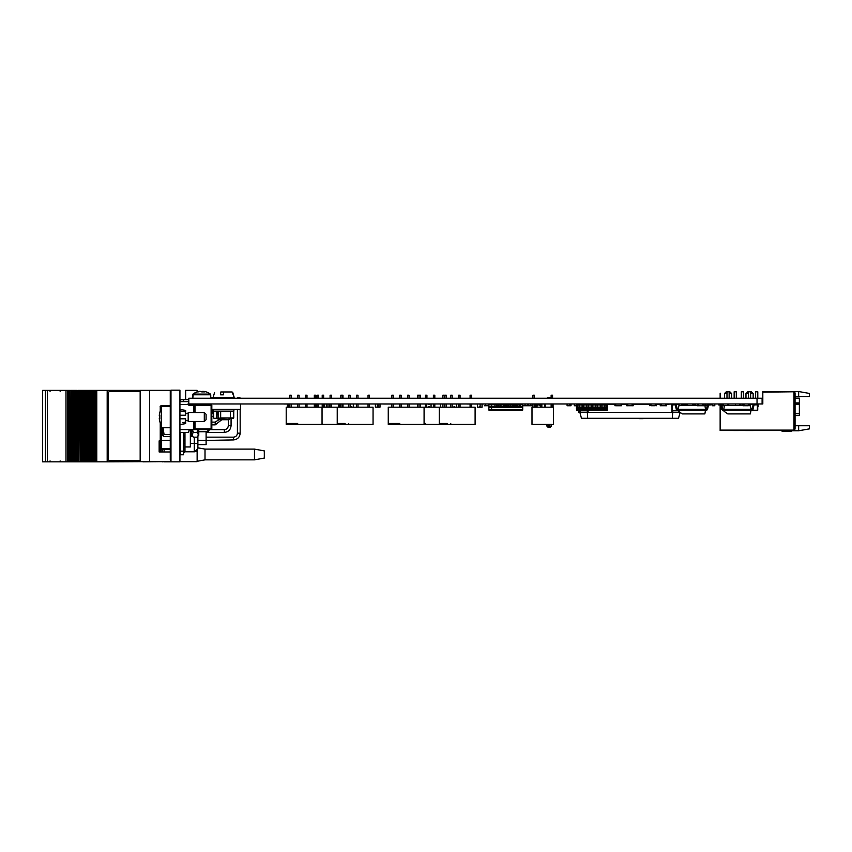 <?xml version="1.0" encoding="UTF-8"?>
<svg xmlns="http://www.w3.org/2000/svg" width="852" height="852" viewBox="0 0 852 852"><rect width="100%" height="100%" fill="white"/><g stroke="black" fill="none" stroke-linecap="round" stroke-linejoin="round"><path stroke-width="1.28" d="M757.034 403.965L762.103 403.965L762.103 398.235L188.814 398.235L188.814 403.965L757.034 403.965L757.034 398.235M302.119 403.997L299.393 403.965M297.678 403.997L291.224 403.997L297.678 403.997M288.551 403.997L289.797 403.997L288.551 403.997L288.551 407.192L288.551 403.965L288.551 407.192M286.655 403.997L283.918 403.997L286.655 403.965M383.581 403.997L391.835 403.997L383.581 403.965M395.413 403.997L393.273 403.997M466.853 403.997L470.091 403.997L466.853 403.965M473.222 403.997L471.529 403.997M483.691 403.997L477.312 403.965M477.471 407.149L482.062 407.149L482.062 403.997L482.051 407.192L477.418 407.192L477.471 403.997L474.585 403.997L477.312 403.997M795.065 398.15L799.368 398.15L799.368 415.542L795.065 415.542M809.4 425.755L809.4 428.875L798.654 430.771L798.654 425.755L809.4 425.755M795.065 392.857L793.989 391.782L793.989 430.122L795.065 429.046L795.065 392.857M798.654 391.526L798.654 396.542L809.4 396.542L809.4 393.422L798.654 391.526L762.817 391.526L762.817 392.144L793.276 391.782L763.179 392.144M798.654 396.542L795.065 396.542M793.276 391.782L793.989 391.782M762.103 403.965L762.817 403.965L762.817 392.144M793.989 430.122L720.536 430.122L720.536 404.86L720.504 430.153L793.276 430.516L720.142 430.516L720.142 404.86M798.654 425.755L795.065 425.755M798.654 430.771L792.147 430.771M791.199 430.771A1.789 1.789 0 0 1 790.592 430.878A1.789 1.789 0 0 0 791.668 430.516A1.789 1.789 0 0 1 790.592 430.878A1.789 1.789 0 0 0 791.668 430.516A1.789 1.789 0 0 1 790.592 430.878A1.789 1.789 0 0 0 791.668 430.516A1.789 1.789 0 0 1 790.592 430.878A1.789 1.789 0 0 0 791.668 430.516A1.789 1.789 0 0 1 790.592 430.878A1.789 1.789 0 0 0 791.668 430.516A1.789 1.789 0 0 1 790.592 430.878A1.789 1.789 0 0 0 791.199 430.771L791.007 430.516M748.493 398.235L748.493 391.782L751.357 391.782L753.147 393.571L750.633 393.571M748.493 393.571L745.979 393.571L745.979 398.235M726.99 398.235L726.99 391.782L729.855 391.782L731.644 393.571L729.142 393.571M726.99 393.571L724.477 393.571L724.477 398.235M755.649 398.235L755.649 391.782L755.649 398.235L755.649 391.782L755.649 398.235L755.649 391.782L755.649 398.235L755.649 391.782L757.801 391.782L757.801 398.235M741.325 398.235L741.325 391.782L743.476 391.782L743.476 398.235M734.158 398.235L734.158 391.782L736.309 391.782L736.309 398.235M733.615 430.537L737.598 430.537M720.142 393.23L720.142 398.235L720.504 393.23M791.668 430.516A1.789 1.789 0 0 1 790.592 430.878L786.822 430.878A37.626 37.626 0 0 0 782.104 431.165L782.168 431.538A37.626 37.626 0 0 1 787.003 431.229A37.626 37.626 0 0 0 782.168 431.538A37.626 37.626 0 0 1 787.003 431.229L790.944 431.229A1.789 1.789 0 0 0 792.381 430.516A1.789 1.789 0 0 1 790.944 431.229L787.003 431.229A37.626 37.626 0 0 0 782.168 431.538A37.626 37.626 0 0 1 787.003 431.229A37.626 37.626 0 0 0 782.168 431.538A37.626 37.626 0 0 1 787.003 431.229A37.626 37.626 0 0 0 782.168 431.538A37.626 37.626 0 0 1 787.003 431.229A37.626 37.626 0 0 0 782.168 431.538A37.626 37.626 0 0 1 787.003 431.229A37.626 37.626 0 0 0 782.168 431.538A37.626 37.626 0 0 1 787.003 431.229A37.626 37.626 0 0 0 782.168 431.538A37.626 37.626 0 0 1 787.003 431.229A37.626 37.626 0 0 0 782.168 431.538A37.626 37.626 0 0 1 787.003 431.229A37.626 37.626 0 0 0 782.168 431.538A37.626 37.626 0 0 1 787.003 431.229A37.626 37.626 0 0 0 782.168 431.538A37.626 37.626 0 0 1 787.003 431.229A37.626 37.626 0 0 0 782.168 431.538A37.626 37.626 0 0 1 787.003 431.229M790.592 430.878L786.822 430.878L790.592 430.878M749.749 430.537L745.543 430.537L749.749 430.537M746.799 430.537L753.125 430.537L746.799 430.537M746.373 430.537L753.317 430.537L746.373 430.537M746.703 430.537L753.317 430.537L746.703 430.537M738.471 430.537L735.84 430.537L738.471 430.537M753.125 430.537L745.543 430.537L753.125 430.537M735.169 430.537L736.724 430.537L735.169 430.537M578.231 410.142L578.817 412.549L579.829 412.187L579.094 412.187L578.593 410.142M577.337 404.945L577.102 403.965M671.908 403.965L666.605 404.327M661.237 404.327L655.252 404.327M650.949 404.327L633.185 404.327M626.742 404.327L621.129 404.327M615.666 404.327L601.949 404.327M600.33 404.327L592.843 404.327M591.235 404.327L588.295 404.327M588.072 410.142L588.072 412.389L671.908 412.389L671.908 406.51M680.098 412.389L678.522 418.3L581.458 418.3L579.829 412.208L580.382 410.142M679.843 412.208L671.908 412.208M672.803 410.589L672.313 418.3M588.072 412.208L579.829 412.208M587.667 418.3L587.22 410.142M643.217 418.651L639.841 418.651L643.217 418.3M633.249 418.3L639.873 418.3M639.469 418.651L642.972 418.651L639.469 418.3M704.913 405.754L705.424 403.965M704.615 404.082L703.784 404.082L704.615 403.965M286.208 424.392L297.678 424.392L297.678 423.487L286.208 423.487L286.208 424.392M294.089 424.392L294.089 423.487L297.678 423.487M345.113 424.392L345.113 423.487L337.232 423.487L337.232 424.392L373.059 424.392L373.059 407.192L373.059 424.392L373.059 407.192L322.045 407.192L322.045 424.392L322.045 407.192L286.208 407.192L286.208 423.487M322.045 423.487L322.205 424.392L297.678 424.392M289.797 398.235L289.797 395.19L291.224 395.19L291.224 398.235L291.224 395.19M305.559 398.235L305.559 395.19L306.997 395.19L306.997 398.235L306.997 395.19M317.029 398.235L317.029 395.19L318.456 395.19L318.456 398.235M299.105 395.19L299.105 398.235L299.105 395.19L299.105 398.235L299.105 395.19L297.678 395.19L297.678 398.235M287.454 403.965L287.454 407.192M326.337 406.755L327.051 406.755L327.051 404.625L326.337 404.625L326.337 406.755M326.305 407.096L327.04 406.755M328.989 403.997L328.989 407.149L328.989 403.997L324.399 403.997L324.399 407.149L328.989 407.149L328.989 403.997L328.989 407.192L324.399 407.192L328.989 407.192M324.58 407.192L328.808 407.192L324.58 407.192M348.702 423.487L348.702 424.392M337.232 423.487L337.232 407.192M340.821 398.235L340.821 395.19L342.983 395.19L342.983 398.235M356.583 398.235L356.583 395.19L358.01 395.19L358.01 398.235L358.01 395.19M368.043 398.235L368.043 395.19L369.48 395.19L369.48 398.235L369.48 395.19M350.129 395.19L350.129 398.235L350.129 395.19L350.129 398.235L350.129 395.19L350.129 398.235L350.129 395.19L348.702 395.19L348.702 398.235M339.575 403.965L339.575 407.192M338.478 403.965L338.478 407.192M388.256 424.392L399.726 424.392L399.726 423.487L388.256 423.487L388.256 424.392M396.137 424.392L396.137 423.487L399.726 423.487M447.162 424.392L447.162 423.487L439.281 423.487L439.281 424.392L475.107 424.392L475.107 407.192L475.107 424.392L475.107 407.192L424.083 407.192L424.083 424.392L424.083 407.192L388.256 407.192L388.256 423.487M424.083 423.487L425.499 423.487L425.499 424.392L399.726 424.392M391.835 398.235L391.835 395.19L393.273 395.19L393.273 398.235L393.273 395.19M407.607 398.235L407.607 395.19L409.035 395.19L409.035 398.235L409.035 395.19M417.618 398.235L417.618 395.19L420.505 395.19L420.505 398.235L420.505 395.19M399.726 398.235L399.726 395.19L401.154 395.19L401.154 398.235M450.74 423.487L450.74 424.392M439.281 423.487L439.281 407.192M442.859 398.235L442.859 395.19L444.297 395.19L444.297 398.235L444.297 395.19M458.632 398.235L458.632 395.19L460.059 395.19L460.059 398.235L460.059 395.19M470.091 398.235L470.091 395.19L471.529 395.19L471.529 398.235M450.74 398.235L450.74 395.19L452.178 395.19L452.178 398.235M440.516 403.965L440.516 407.192L440.516 403.965M377.361 406.755L378.118 407.096L377.329 407.096L378.118 407.096L377.329 407.096L378.118 407.096L378.075 404.625L377.361 404.625L377.329 406.755M377.329 406.66L378.118 407.096L377.329 407.096M380.013 403.997L380.013 407.149L380.013 403.997L375.423 403.997L375.423 407.149L380.013 407.149M375.604 407.192L379.832 407.192L375.604 407.192M428.386 404.327L429.099 404.625L428.386 404.327M429.131 406.66L428.343 406.66L429.131 407.096M431.037 403.997L431.037 407.149L431.037 403.997L426.447 403.997L426.447 407.149L431.069 407.149L431.069 403.997L431.059 407.149M426.447 407.192L431.037 407.192L426.447 407.192M426.628 407.192L430.856 407.192L426.628 407.192M428.343 407.096L429.046 407.054M480.123 407.054L479.367 406.66L480.155 407.096L479.367 407.096L480.155 407.096L479.367 407.096L480.155 407.096L479.367 407.096L480.155 407.096L479.367 407.096L480.123 407.054L480.123 403.965L480.07 407.054M482.094 407.149L482.094 403.997M479.41 406.66L480.123 406.755M324.399 407.149L324.399 403.997L324.346 407.149M329.021 407.149L329.021 403.997L329.021 407.149M375.37 407.149L375.391 403.997L375.37 407.149M480.102 407.096L479.367 407.096M477.418 407.149L477.418 403.997L477.461 407.192L482.03 407.192L477.44 407.192M429.099 406.66L428.343 406.66L429.099 406.66M350.609 407.096L351.397 406.66L350.609 407.096M350.129 407.149L353.292 407.149L353.335 403.997L353.335 407.149L353.335 403.997L350.129 403.965L350.129 407.192L350.129 403.997M351.354 406.755L350.641 407.054L351.354 406.755M453.903 407.096L454.691 406.66L453.903 407.096M452.178 407.192L456.597 407.149L456.629 403.997L456.629 407.149L456.597 403.997L452.178 403.965L452.178 407.192L452.178 403.965M353.335 407.149L353.335 403.997L353.335 407.149M456.629 407.149L456.629 403.997L456.629 407.149M453.946 406.755L454.659 407.054L453.946 406.755M337.232 424.392L322.205 424.392M314.324 398.235L314.324 395.19L315.751 395.19L315.751 398.235M330.086 398.235L330.086 395.19L331.524 395.19L331.524 398.235M322.205 398.235L322.205 395.19L323.643 395.19L323.643 398.235M439.281 424.392L425.499 424.392M433.391 398.235L433.391 395.19L434.818 395.19L434.818 398.235M444.85 398.235L444.85 395.19L446.288 395.19L446.288 398.235M425.499 398.235L425.499 395.19L426.937 395.19L426.937 398.235M553.502 424.392L553.502 407.192L531.999 407.192L531.999 424.392L553.502 424.392M532.937 398.235L532.937 395.19L534.364 395.19L534.364 398.235M532.937 403.965L532.937 407.192M551.137 398.235L551.137 395.19L552.565 395.19L552.565 398.235M552.565 403.965L552.565 407.192M540.913 403.965L540.913 407.192L540.913 403.965M544.588 403.965L544.588 407.192L544.588 403.965M586.677 403.965L586.677 404.86L579.882 404.945M591.235 407.096L586.677 407.096L586.677 407.991L592.843 407.991L592.843 403.965M582.129 404.86L583.748 404.86L583.748 403.965L583.748 404.945L582.129 404.86L583.748 404.86L582.129 404.86L582.129 403.965L582.129 404.86M606.496 404.945L606.496 403.965L606.496 404.945M576.538 409.088L607.508 409.088L607.316 410.142L576.719 410.142L576.346 407.991L586.677 407.991L586.677 407.054L588.295 407.054L588.295 405.073L586.677 404.86L588.295 404.86L588.295 403.965M586.677 404.86L586.677 407.096L582.129 407.096L582.129 407.991L583.748 407.991L583.748 407.096M586.677 407.096L586.677 407.991L588.295 407.991L588.295 407.096M601.949 407.096L606.496 407.054L606.496 405.073L604.888 405.073L604.888 403.965L604.888 407.991L606.496 407.991L606.496 407.096L604.888 407.096L604.888 407.991L601.949 407.991L601.949 403.965M592.843 407.991L601.949 407.991M600.33 407.991L600.33 405.073L601.949 405.073L600.33 404.86L601.949 404.86M600.33 407.096L592.843 407.096M597.39 407.991L597.39 407.096M582.129 407.096L579.19 407.096M600.33 403.965L600.33 404.945L600.33 403.965M597.39 404.945L597.39 403.965L597.39 404.945M595.782 404.86L595.782 403.965L595.782 405.073L597.39 405.073L597.39 407.054L595.782 407.054L595.782 407.991L595.782 404.86L597.39 404.86M577.581 407.096L576.346 407.096L576.719 404.945L577.581 404.945M606.496 407.991L607.7 407.991L607.316 404.945L579.19 404.945M607.7 407.096L606.496 407.096M607.508 409.088L607.7 407.991M591.235 403.965L591.235 404.945L592.843 404.86L591.235 405.073L591.235 407.054L592.843 407.054M577.581 407.991L577.581 404.86L579.19 404.86L579.19 403.965M579.19 407.991L579.19 404.86M577.581 403.965L577.581 404.86M582.129 407.054L583.748 407.054L583.748 405.073L582.129 405.073L582.129 407.054M591.235 407.991L591.235 407.054M522.713 405.754L522.713 410.089L488.878 410.089L488.878 407.544L491.327 407.544L491.327 403.965L491.572 405.627M511.083 406.649L511.083 407.544M501.913 407.544L501.913 406.649L501.913 407.544M522.713 410.089L522.606 409.439L491.572 409.439L491.572 410.089M522.713 406.649L522.713 409.439M504.203 406.649L504.203 407.544M513.383 406.649L513.383 407.544M515.673 406.649L515.673 407.544M522.713 407.544L516.951 407.544L516.951 404.86L516.951 405.627L517.867 405.627L517.867 407.544M520.263 404.764L520.263 403.965L520.263 404.764M532.937 405.754L528.187 405.754L528.187 403.965M492.243 404.764L492.243 403.965L492.243 404.764M492.243 406.649L492.243 407.544M498.612 407.544L498.612 403.965L499.517 407.544L491.327 407.544M499.123 404.764L499.123 403.965L499.123 404.764M500.497 403.965L500.497 404.764L500.497 403.965M502.797 407.544L502.797 406.649M502.797 403.965L502.797 404.764M507.377 407.544L507.377 406.649M511.967 403.965L511.967 404.764M511.967 407.544L511.967 406.649M514.257 407.544L514.257 406.649M516.557 407.544L516.557 406.649M509.677 403.965L509.677 404.764L509.677 403.965M496.822 404.764L496.822 403.965L496.822 404.764M519.912 404.764L519.912 404.104L519.912 404.764M503.191 404.764L491.572 404.764L491.572 404.104L491.572 404.764L488.878 404.764L488.878 404.104L488.878 406.649L491.327 406.649M519.912 404.104L517.867 404.104M516.951 404.104L515.577 404.104M514.661 404.104L513.277 404.104M511.967 404.104L506.397 404.104M505.492 404.104L504.107 404.104M502.797 404.104L501.817 404.104M500.901 404.104L488.878 404.104M505.087 406.649L505.087 407.544L505.087 406.649M495.917 406.649L495.917 407.544M494.533 403.965L494.533 404.764L494.533 403.965M493.627 407.544L493.627 406.649M493.627 403.965L493.627 404.764L493.627 403.965M517.867 404.764L522.606 404.764L522.606 404.104L522.606 406.649L520.157 406.649M514.661 403.965L514.661 405.627L514.661 403.965M515.577 403.965L515.577 404.764M510.987 407.544L510.987 406.649L510.987 407.544M510.987 403.965L510.987 404.764L510.987 403.965M508.697 403.965L508.697 404.764L508.697 403.965M506.397 403.965L506.397 404.86L505.492 404.86L506.397 405.627L506.397 403.965M505.492 403.965L505.492 404.764L505.492 403.965M500.901 403.965L500.901 404.86L501.817 404.86L500.901 405.307L500.901 407.544L500.901 404.764M501.817 403.965L501.817 404.764L501.817 403.965M501.817 407.544L501.817 406.649L501.817 407.544M499.517 403.965L499.517 404.764L499.517 403.965M497.227 403.965L497.227 405.307L497.227 403.965M496.322 406.649L496.322 407.544L496.322 406.649M496.322 404.764L496.322 403.965L496.322 404.764M494.022 406.649L494.022 407.544L494.022 406.649M494.022 404.764L494.022 403.965L494.022 404.764M494.937 407.544L494.937 403.965L494.937 407.544M491.572 407.544L491.572 409.439L488.878 409.439M504.107 403.965L504.107 404.86L503.191 404.86L503.191 403.965M504.107 405.627L504.107 407.544L503.191 407.544L503.191 405.627L504.107 405.627M506.397 405.627L506.397 407.544L505.492 407.544L505.492 405.627L506.397 405.627M507.781 405.467L507.781 403.965L507.781 405.467M507.781 407.544L507.781 405.627L508.697 405.627L508.697 407.544L506.397 407.544M510.987 405.307L510.071 404.86L510.987 405.307M510.071 405.467L510.071 407.544L510.071 405.467M510.071 403.965L510.071 404.86L510.071 403.965M512.371 406.649L508.697 406.649M513.277 403.965L513.277 407.544L508.697 407.544M512.371 405.467L512.371 404.86L512.371 405.467M512.371 407.544L512.371 405.627L513.277 405.627L512.371 403.965M514.661 407.544L514.661 405.627L515.577 405.627L515.577 407.544L513.277 407.544M517.867 403.965L517.867 404.86L516.951 404.86L516.951 403.965M519.251 406.649L517.867 406.649M519.251 405.467L519.251 403.965L519.251 405.467M519.251 407.544L520.157 403.965L520.157 407.544M516.951 407.544L515.577 407.544M505.492 407.544L504.107 407.544M503.191 407.544L499.517 407.544M491.572 404.764L491.572 406.649L497.227 406.649L497.227 407.544L497.227 405.627L496.322 405.307L497.227 405.307L497.227 406.649L498.612 406.649M516.951 404.764L513.277 404.764M512.371 404.764L504.107 404.764M503.191 406.649L499.517 406.649M505.492 406.649L504.107 406.649M507.781 406.649L506.397 406.649M514.661 406.649L513.277 406.649M516.951 406.649L515.577 406.649M500.901 406.649L500.901 407.544M548.613 427.257L549.668 427.257L549.668 426.362L548.613 426.362L548.613 427.257A1.789 1.789 0 0 1 546.824 425.467L546.824 425.02A1.789 1.342 180 0 0 548.613 426.362L548.613 424.402L547.57 424.392M551.457 424.392L551.457 425.467A1.789 1.789 0 0 1 549.668 427.257M550.712 424.392L549.668 424.402L549.668 426.362A1.789 1.342 180 0 0 551.457 425.02M547.708 398.235L547.708 397.511L550.573 397.511L550.573 398.235M621.129 403.965L621.129 405.754L615.666 405.754L615.666 403.965M620.32 404.082L616.465 404.082L620.32 404.082M684.71 403.965L684.71 405.488M695.466 403.965L695.466 405.488M687.585 405.488L687.585 404.753L685.785 404.753L685.785 405.488M694.391 405.488L694.391 404.753L692.601 404.753L692.601 405.488M527.729 403.965L527.729 405.754L522.606 405.754M522.361 404.764L522.361 403.965M522.606 405.722L525.013 405.722L522.606 405.722M530.881 405.754L530.881 403.965L530.913 405.754M525.045 405.754L525.045 403.965M574.323 405.754L574.323 404.327L574.323 405.754M571.032 403.965L571.032 405.754L567.091 405.754L567.091 403.965M714.807 403.965L714.807 405.754L712.123 405.754L712.123 403.965M707.416 405.754L706.042 405.754L706.042 403.965M708.726 404.86L708.332 405.754M679.012 405.488L679.012 403.965M681.707 405.488L681.707 403.965M576.58 405.754L574.344 405.754L574.344 403.965M577.028 404.945L577.028 403.965M569.775 405.754L569.775 403.965M705.925 405.754L705.925 403.965L705.925 405.754M723.412 403.965L723.412 405.754L722.336 405.754L722.336 403.965M724.424 405.722L723.412 405.722M727.704 403.965L727.704 405.488M728.779 405.488L728.779 403.965M485.406 405.754L484.33 405.754L485.406 405.754M488.878 405.722L485.406 405.722L485.406 403.965M743.988 403.965L743.988 405.754L742.912 405.754L742.912 403.965M748.29 405.754L743.988 405.722M749.366 405.754L749.366 403.965M748.29 405.722L748.29 403.965M661.237 405.754L660.162 405.754L661.237 405.754M665.529 403.965L665.529 405.754L666.605 405.754L666.605 403.965M665.529 405.722L661.237 405.722L661.237 403.965M656.328 405.754L656.328 403.965L656.328 405.754M649.874 405.754L649.874 403.965L649.874 405.754M655.252 403.965L655.252 405.722L650.949 405.722L650.949 403.965M627.807 403.965L627.807 405.754L626.742 405.754L626.742 403.965M632.109 403.965L632.109 405.754L633.185 405.754L633.185 403.965M632.109 405.722L627.807 405.722M621.374 405.754L621.374 403.965L621.374 405.754M614.931 405.754L614.931 403.965L614.931 405.754M620.309 405.637L616.465 405.722M739.813 403.965L739.813 405.488M740.889 405.488L740.889 403.965M735.521 405.488L735.521 403.965M698.406 403.965L698.406 405.754L697.33 405.754L697.33 403.965M702.708 403.965L702.708 405.754L703.784 405.754L703.784 403.965M702.708 405.722L698.406 405.722M683.911 405.488L683.911 404.327L683.9 405.488M684.316 405.488L684.316 403.965L684.316 405.488M683.954 405.488L683.954 403.965M671.77 403.965L671.77 407.107L671.77 403.965M671.77 406.51L671.77 404.508M672.484 404.327L672.484 410.238L672.175 404.327L672.92 404.327M672.132 407.107L672.132 410.238M672.175 404.327L672.164 407.107M678.373 410.589L672.484 410.589L678.309 410.238M675.913 404.327L679.012 404.327M681.707 404.327L683.9 404.327M758.11 406.51L758.11 404.508M757.747 410.238L757.747 407.107L757.385 410.589L750.953 410.589M757.705 404.327L757.694 407.107L757.705 404.327L756.406 404.327M757.747 406.51L757.747 407.107L757.747 406.51M749.366 404.327L753.413 404.327M160.251 411.101L160.251 406.83A1.076 1.076 90 0 1 161.326 405.754L170.262 405.754M161.326 427.757L161.326 448.748L170.262 448.748M161.326 448.748A1.076 1.076 90 0 1 160.251 447.673L160.251 440.527L160.251 447.63L161.326 448.748M160.251 422.922L160.251 440.527L160.251 422.922M183.542 399.758L183.542 401.633L183.542 399.758L180.315 399.758L180.315 401.633M180.315 432.454L180.315 454.755L183.542 454.755L183.542 451.166L180.315 451.166M184.969 439.92L183.542 439.92L183.542 443.147L183.542 432.454L183.542 451.166M184.969 435.947L183.542 435.947L183.542 437.161L183.542 432.454M206.109 444.627L206.109 440.431L206.12 444.627L197.877 444.627L197.877 436.213L197.834 448.748L194.288 451.794A3.578 3.578 -90 0 0 197.877 448.216A3.578 3.578 90 0 1 194.288 451.794L184.969 451.794A1.438 1.438 -90 0 0 183.542 453.232L183.542 454.755M190.347 429.578L190.347 446.959L184.969 446.959L184.969 451.794A1.438 1.438 90 0 0 183.542 453.232L183.542 453.232A1.438 1.438 90 0 1 184.98 451.794L194.288 451.794A3.578 3.578 -90 0 0 197.877 448.216L197.877 444.627M184.969 443.391L183.542 443.136L184.969 443.391M183.542 439.92L183.542 453.232L184.98 451.794M206.109 439.92L206.109 431.73L206.109 440.431L233.416 439.92C237.516 439.515 239.774 437.268 240.168 433.167L240.168 409.343L240.168 433.167L240.168 409.343L240.168 433.167L240.168 409.343L240.168 433.167L240.168 409.343L240.168 433.167L240.168 409.343L240.168 433.167L240.168 409.343L240.168 433.167L240.168 409.343L240.168 433.167L240.168 409.343L240.168 433.167L240.168 409.343L240.168 433.167L240.168 409.343L240.168 433.167L237.41 433.167L237.41 409.343M206.12 432.401L224.321 432.401C228.421 431.996 230.668 429.749 231.073 425.638L231.073 418.3M212.563 397.341L212.563 398.235L212.563 397.341L212.563 398.235L212.563 397.341L212.563 398.235L212.563 397.341L212.563 398.235L212.563 397.341L212.563 398.235L212.563 397.341L212.563 398.235L212.563 397.341L212.563 398.235L212.563 397.341L212.563 398.235L212.563 397.341L212.563 398.235L212.563 397.341L212.563 398.235L212.563 397.341L212.563 398.235L212.563 397.341L212.563 398.235L212.563 397.341L212.563 398.235L212.563 397.341L212.563 398.235L212.563 397.341L212.563 398.235L212.563 397.341L212.563 398.235L212.563 397.341L212.563 398.235L212.563 397.341L212.563 398.235L212.563 397.341L212.563 398.235L212.563 397.341L210.742 397.341M239.87 397.341L239.87 398.235L239.87 397.341L239.87 398.235L239.87 397.341L239.87 398.235L239.87 397.341L239.87 398.235L239.87 397.341L239.87 398.235L239.87 397.341L239.87 398.235L239.87 397.341L239.87 398.235L239.87 397.341L239.87 398.235L239.87 397.341L239.87 398.235L239.87 397.341L239.87 398.235L239.87 397.341L239.87 398.235L239.87 397.341L239.87 398.235L239.87 397.341L239.87 398.235L239.87 397.341L239.87 398.235L239.87 397.341L239.87 398.235L239.87 397.341L239.87 398.235L239.87 397.341L239.87 398.235L239.87 397.341L239.87 398.235L239.87 397.341L239.87 398.235L239.87 397.341L239.87 398.235L239.87 397.341L237.719 397.341L237.719 398.235M223.65 391.963L227.942 391.963M214.566 392.484L213.181 397.32L234.162 397.32L232.095 391.963L220.828 391.963M232.085 391.963L226.515 391.963M223.522 392.484L223.405 394.827L220.583 394.827L220.7 392.484M220.657 411.484L230.381 411.484L230.381 417.938L233.725 417.938L229.05 418.3L229.05 419.727L218.293 419.727L217.761 418.3L220.593 418.3L213.958 418.3L220.593 418.3L218.112 417.938L218.112 411.484L220.657 411.484L220.657 417.938L230.381 417.938L220.593 418.3M232.095 391.963L230.136 391.963M230.381 411.484L230.306 418.3L233.384 418.3M233.746 411.484L233.746 417.938L233.746 411.484L230.647 411.484M213.692 417.938L213.618 411.484L216.696 411.484L216.696 417.938L216.962 411.484L218.112 411.484M213.958 418.3L217.036 418.3M233.885 411.133L233.885 409.343L233.885 411.133L213.458 411.133L213.458 409.343M536.1 403.965L536.1 407.107L536.675 406.51A2.002 2.002 0 0 1 538.677 404.508A2.002 2.002 0 0 1 540.69 406.51L541.276 407.107L541.276 403.965M540.328 407.107L540.69 406.51A2.002 2.002 0 0 0 538.677 404.508A2.002 2.002 0 0 0 536.675 406.51L537.037 406.51A1.64 1.64 0 0 1 538.677 404.87A1.64 1.64 0 0 1 540.328 406.51L540.69 407.107M536.675 407.107L537.037 406.51L537.037 407.107M541.478 407.192L541.638 403.965M535.567 407.192L535.567 404.327L535.567 407.192M535.929 407.107L535.567 404.327M541.84 404.327L541.84 407.192L541.84 404.327M211.818 409.343L240.509 409.343L240.509 403.965L240.509 409.343M188.462 404.977A7.167 7.167 90 0 1 189.25 404.572M189.421 404.498A7.167 7.167 90 0 1 192.137 403.965M190.347 446.959L190.347 436.565L191.604 436.565L191.604 429.578L191.604 436.565M184.969 446.959L184.969 432.454M710.898 403.965L710.898 404.86L708.491 405.073L707.554 409.237A1.161 1.161 0 0 1 706.414 410.142L705.52 410.142L704.86 413.912L682.271 413.912L678.49 411.26L678.288 410.142L705.52 410.142L705.52 409.248L678.288 409.248L678.959 405.488L697.33 405.488M675.327 405.073L676.264 409.237A1.161 1.161 0 0 0 677.393 410.142L678.288 410.142L678.288 409.248L677.138 409.035L676.2 404.87A1.161 1.161 0 0 0 675.072 403.965M703.784 405.488L704.86 405.488L705.52 409.248L706.414 409.248L707.607 404.87A1.161 1.161 0 0 1 708.747 403.965M706.681 409.035L707.607 404.87L706.681 409.035M677.393 409.248L676.2 404.87L677.393 409.248M675.072 404.86L672.92 404.86L672.92 403.965M753.988 405.073L753.062 409.237A1.161 1.161 0 0 1 751.922 410.142L751.027 410.142L750.367 413.912L727.778 413.912L723.998 411.26L723.795 410.142L751.027 410.142L751.027 409.248L723.795 409.248L724.456 405.488L742.912 405.488M718.428 403.965L718.428 404.86L720.835 405.073L721.761 409.237A1.161 1.161 0 0 0 722.901 410.142L723.795 410.142L723.795 409.248L722.634 409.035L721.708 404.87A1.161 1.161 0 0 0 720.568 403.965M749.366 405.488L750.367 405.488L751.027 409.248L751.922 409.248L753.115 404.87A1.161 1.161 0 0 1 754.254 403.965M751.922 409.248L753.115 404.87M754.254 404.86L756.406 404.86L756.406 403.965M722.634 409.035L721.708 404.87L722.634 409.035M170.975 459.675L170.262 459.675L170.262 392.325L170.975 392.325M170.262 392.325L170.262 391.249L170.262 392.325M149.654 461.656L149.654 390.344L140.165 390.344L140.165 461.656L170.432 461.656L170.432 459.675M160.251 440.867L159.154 440.867L159.154 451.975L170.262 451.975M149.654 390.344L170.432 390.344L170.432 392.325M197.462 391.877A14.154 3.802 -117.6 0 0 197.11 391.931L197.131 390.344L185.661 390.344L185.661 399.663M179.932 399.663L188.814 399.663M179.932 461.656L197.131 461.656L197.131 450.399M211.818 416.5L213.618 416.5L213.618 411.133M254.46 449.11L254.46 459.856L264.312 458.067L264.312 450.9L254.46 449.11L205.012 449.11L197.877 447.811M254.46 459.856L205.012 459.856L205.012 449.11M184.969 440.867L183.542 440.867M140.165 390.386L107.182 390.386L107.182 461.827L96.777 461.827L96.777 390.386L107.182 390.386M142.923 461.656L107.245 461.827L107.245 390.386M142.923 461.827L160.4 461.656M149.004 461.656L152.923 461.656M160.4 451.975L160.4 448.227M42.6 390.386L42.6 461.827L42.6 390.386L45.401 390.386L45.401 461.827L68.724 461.827L68.724 390.386L65.998 390.386L65.998 461.827M42.6 461.827L45.39 461.827L45.39 390.386L47.435 390.386L47.435 461.827M47.435 390.386L65.998 390.386M72.175 461.827L72.175 390.386L72.186 461.827L68.724 461.827M69.321 461.827L69.321 390.386L68.724 390.386M69.321 390.386L70.205 390.386L70.205 461.827M70.524 461.827L70.205 390.386M71.589 461.827L71.589 390.386L70.524 390.386M78.789 461.827L79.108 390.386L78.789 461.827L77.905 461.827L77.905 390.386L77.905 461.827L75.934 461.827L75.924 390.386L75.934 461.827L75.04 461.827L75.04 390.386L75.04 461.827L73.07 461.827L73.059 390.386L73.07 461.827L72.186 461.827L72.186 390.386L71.589 390.386M72.175 390.386L74.444 390.386L74.444 461.827L74.444 390.386L77.308 390.386L77.308 461.827L77.873 390.386L77.873 461.827M75.04 461.827L75.04 390.386M78.778 461.827L78.778 390.386L77.873 390.386M79.108 461.827L80.163 461.827L80.163 390.386L79.108 390.386M80.738 390.386L80.738 461.827L80.759 390.386L80.163 390.386M80.738 461.827L80.163 461.827M80.759 461.827L81.643 461.827L81.643 390.386L81.643 461.827L83.027 461.827L83.027 390.386L80.759 390.386L80.759 461.827M83.059 461.827L83.027 390.386L84.497 390.386L84.508 461.827L84.497 390.386L85.882 390.386L85.882 461.827L85.914 390.386L87.362 390.386L87.373 461.827L87.362 390.386L88.746 390.386L88.746 461.827L89.311 390.386L89.311 461.827L83.059 461.827M83.613 461.827L83.624 390.386M86.478 461.827L86.478 390.386M89.332 390.386L90.216 390.386L90.227 461.827L90.216 390.386L91.601 390.386L91.601 461.827L89.343 461.827L89.311 390.386L89.332 461.827M91.601 461.827L92.197 461.827L92.197 390.386L92.176 461.827L92.197 390.386L91.601 390.386M96.777 461.827L96.106 461.827L96.106 390.386L96.777 390.386M96.106 390.386L96.106 461.827M95.935 461.827L95.051 461.827L95.051 390.386L95.935 390.386M95.051 461.827L94.465 461.827L94.465 390.386L95.051 390.386M94.465 461.827L93.4 461.827L93.4 390.386L94.465 390.386M93.4 390.386L93.092 461.827L93.081 390.386L92.197 390.386M93.4 461.827L92.197 461.827M162.221 451.975L162.221 449.292L160.89 449.292M160.89 461.656L162.221 461.656M162.221 449.292L164.116 449.292L164.116 451.975M164.116 461.656L162.221 461.827M170.262 449.292L164.116 449.292M164.116 461.827L170.975 461.827L170.975 390.173L179.932 390.173L179.932 461.827L170.975 461.827M170.432 390.386L170.975 390.386M160.847 448.642L160.89 451.975M110.1 460.751L140.069 460.751A1.789 1.789 -90 0 0 140.165 460.751M140.165 391.462A1.789 1.789 -90 0 0 140.069 391.462L110.046 391.462A1.789 1.789 -90 0 0 108.268 393.251L108.268 458.962A1.789 1.789 -90 0 0 110.046 460.751L140.069 460.751M140.069 391.462L110.1 391.462M179.932 401.633L188.526 401.633L188.526 403.784L188.526 401.633M188.526 402.602L188.004 404.498A1.438 1.438 0 0 0 189.25 405.222L189.25 404.498L193.542 404.498L194.267 405.222L194.267 412.528M179.932 429.578L194.618 429.578M194.98 421.484L194.98 428.865L211.104 428.865L211.104 404.498L194.98 404.498L194.98 412.528M194.267 405.222L211.818 405.222L211.818 428.865A0.714 0.714 0 0 1 211.104 429.578L193.542 429.578L194.267 428.865L194.267 421.484M189.25 429.578L188.526 432.454L179.932 432.454L179.932 433.348M194.98 404.498L201.786 404.498M179.932 404.498L188.004 404.498L188.164 403.784M182.701 422.645L185.661 422.06L185.661 423.636L179.932 424.53M161.305 417.011L161.305 427.757L170.262 427.757L170.262 406.255L161.305 406.255L161.305 417.011M179.932 409.482L185.661 410.376L185.661 411.963L179.932 410.834M179.932 415.222L185.661 415.222L185.661 411.963M185.661 422.06L185.661 418.801L179.932 418.801M161.305 408.758A17.21 16.997 90 0 0 159.281 415.51L159.771 415.584A17.168 16.955 90 0 0 159.771 418.428L159.281 418.513A17.21 16.997 90 0 0 161.305 425.265M206.088 417.011L206.088 419.695L204.299 421.484L204.299 412.528L206.088 414.317L206.088 417.011M204.299 412.528L188.175 412.528L188.175 421.484L204.299 421.484M162.402 427.757L162.402 435.319L164.063 436.48L170.262 436.48M162.934 435.851L164.063 434.509L170.262 434.509M164.063 434.509L163.051 427.757M208.985 429.578L208.985 430.654L208.985 429.578M208.985 430.654L207.909 431.73L207.909 429.578M192.371 429.578L193.468 432.518L196.897 432.518L197.994 429.578M193.468 432.518C191.732 434.062 191.732 435.606 193.468 437.183L196.897 437.183L198.772 435.319L198.772 429.578L198.772 435.319M196.897 437.183C198.633 435.638 198.633 434.083 196.897 432.518M192.147 434.701L193.276 432.124M202.478 391.888L202.467 391.398A14.271 4.281 -90 0 0 201.786 391.909M199.549 391.537L199.538 391.398A14.271 13.611 90 0 0 197.376 391.909A14.271 13.611 90 0 0 197.291 391.931A14.154 3.802 -117.6 0 1 198.09 391.931A14.271 13.611 -90 0 1 200.326 391.398L201.104 391.398A14.271 4.281 90 0 1 201.817 391.931A14.154 12.088 148.9 0 1 204.342 391.931A14.271 4.281 -90 0 0 203.639 391.398L203.628 391.888M199.943 391.398L199.357 391.398A14.271 13.611 90 0 0 197.195 391.909A14.271 13.611 90 0 0 197.11 391.931M203.553 391.451A14.271 4.281 -90 0 0 203.458 391.398L204.043 391.398A14.271 13.611 -90 0 1 206.205 391.909A14.271 13.611 -90 0 1 206.29 391.931M192.648 398.235L192.999 394.082L210.401 394.082A14.335 14.335 0 0 0 206.205 391.909M203.245 391.398L202.286 391.398A14.271 4.281 -90 0 0 201.7 391.813M795.065 402.911L799.368 402.911M799.368 404.178L795.065 404.178M795.065 413.742L799.368 413.742M600.33 407.054L601.949 407.054M577.581 405.073L579.19 405.073M577.581 407.054L579.19 407.054M683.592 405.488L683.592 404.327M751.017 410.238L757.385 410.238L757.385 404.327M160.251 411.867C160.719 403.646 159.175 408.31 161.326 405.754L161.326 406.255M160.251 440.527L170.262 440.346M194.288 451.794L194.288 443.391A3.578 0.618 0 0 1 197.877 444.009L197.877 448.216M190.347 443.391L194.288 443.391L194.288 437.183M206.12 440.431L197.877 440.431M211.818 410.589L212.872 410.589L212.872 409.343M224.321 432.401L224.342 429.632C226.738 429.397 228.07 428.066 228.315 425.638L231.073 425.638C230.668 429.749 228.421 431.996 224.321 432.401L224.321 432.401C228.421 431.996 230.668 429.749 231.073 425.638C230.668 429.749 228.421 431.996 224.321 432.401L224.321 432.401C228.421 431.996 230.668 429.749 231.073 425.638C230.668 429.749 228.421 431.996 224.321 432.401L224.321 432.401C228.421 431.996 230.668 429.749 231.073 425.638C230.668 429.749 228.421 431.996 224.321 432.401L224.321 432.401C228.421 431.996 230.668 429.749 231.073 425.638C230.668 429.749 228.421 431.996 224.321 432.401L224.321 432.401C228.421 431.996 230.668 429.749 231.073 425.638C230.668 429.749 228.421 431.996 224.321 432.401L224.321 432.401C228.421 431.996 230.668 429.749 231.073 425.638C230.668 429.749 228.421 431.996 224.321 432.401L224.321 432.401C228.421 431.996 230.668 429.749 231.073 425.638C230.668 429.749 228.421 431.996 224.321 432.401L224.321 432.401C228.421 431.996 230.668 429.749 231.073 425.638C230.668 429.749 228.421 431.996 224.321 432.401L224.321 432.401C228.421 431.996 230.668 429.749 231.073 425.638M218.868 419.727L215.215 422.113L215.215 424.871L221.776 419.727L215.215 424.871L221.776 419.727L215.215 424.871L221.776 419.727L215.215 424.871L221.776 419.727L215.215 424.871L221.776 419.727L215.215 424.871L221.776 419.727L215.215 424.871L221.776 419.727L215.215 424.871L221.776 419.727L215.215 424.871L221.776 419.727L215.215 424.871L221.776 419.727L215.215 424.871L211.818 424.871M233.427 437.161L233.416 439.92C237.516 439.515 239.774 437.268 240.168 433.167C239.774 437.268 237.516 439.515 233.416 439.92L233.416 439.92C237.516 439.515 239.774 437.268 240.168 433.167C239.774 437.268 237.516 439.515 233.416 439.92L233.416 439.92C237.516 439.515 239.774 437.268 240.168 433.167C239.774 437.268 237.516 439.515 233.416 439.92L233.416 439.92C237.516 439.515 239.774 437.268 240.168 433.167C239.774 437.268 237.516 439.515 233.416 439.92L233.416 439.92C237.516 439.515 239.774 437.268 240.168 433.167C239.774 437.268 237.516 439.515 233.416 439.92L233.416 439.92C237.516 439.515 239.774 437.268 240.168 433.167C239.774 437.268 237.516 439.515 233.416 439.92L233.416 439.92C237.516 439.515 239.774 437.268 240.168 433.167C239.774 437.268 237.516 439.515 233.416 439.92L233.416 439.92C237.516 439.515 239.774 437.268 240.168 433.167C239.774 437.268 237.516 439.515 233.416 439.92L233.416 439.92C237.516 439.515 239.774 437.268 240.168 433.167C239.774 437.268 237.516 439.515 233.416 439.92L233.416 439.92C237.516 439.515 239.774 437.268 240.168 433.167M234.162 397.32L233.469 398.235L234.162 397.32L232.777 392.484M67.606 461.827L67.606 390.386M67.766 461.827L67.766 390.386M71.621 461.827L71.621 390.386M73.389 461.827L73.389 390.386M76.243 461.827L76.243 390.386M80.205 461.827L80.205 390.386M81.962 461.827L81.962 390.386M84.817 461.827L84.817 390.386M87.681 461.827L87.681 390.386M90.536 461.827L90.536 390.386M91.633 461.827L91.633 390.386M193.542 429.578L193.542 421.484M193.542 412.528L193.542 405.222L189.25 405.222M194.98 429.578L194.267 428.865M211.818 428.865A0.714 0.714 0 0 1 211.104 429.578L211.818 428.865M192.648 394.774L210.742 394.774L210.401 394.082M753.147 393.571L753.147 398.235M747.768 391.782L745.979 393.571M731.644 393.571L731.644 398.235M726.277 391.782L724.477 393.571M750.633 391.782L750.633 398.235M729.142 391.782L729.142 398.235M289.797 403.965L289.797 407.192M291.224 403.965L291.224 407.192L291.224 403.965M305.559 403.965L305.559 407.192M306.997 403.965L306.997 407.192L306.997 403.965M317.029 403.965L317.029 407.192M318.456 403.965L318.456 407.192M299.105 403.965L299.105 407.192L299.105 403.965M297.678 403.965L297.678 407.192M299.105 403.997L299.105 407.192L299.105 403.997M340.821 403.965L340.821 407.192M342.248 395.19L342.248 398.235L342.248 395.19M342.248 403.965L342.248 407.192L342.248 403.965M356.583 403.965L356.583 407.192M358.01 403.965L358.01 407.192L358.01 403.965M368.043 403.965L368.043 407.192M369.48 403.965L369.48 407.192L369.48 403.965M348.702 403.965L348.702 407.192M391.835 403.965L391.835 407.192M393.273 403.965L393.273 407.192L393.273 403.965M407.607 403.965L407.607 407.192M409.035 403.965L409.035 407.192L409.035 403.965M419.067 395.19L419.067 398.235L419.056 395.19M419.067 403.965L419.067 407.192L419.056 403.965M420.505 403.965L420.505 407.192L420.505 403.965M401.154 403.965L401.154 407.192M399.726 403.965L399.726 407.192M442.859 403.965L442.859 407.192M444.297 403.965L444.297 407.192L444.297 403.965M458.632 403.965L458.632 407.192M460.059 403.965L460.059 407.192L460.059 403.965M470.091 403.965L470.091 407.192M471.529 403.965L471.529 407.192M450.74 403.965L450.74 407.192M314.324 403.965L314.324 407.192M315.751 403.965L315.751 407.192M330.086 403.965L330.086 407.192M331.524 403.965L331.524 407.192M342.983 403.965L342.983 407.192M322.205 403.965L322.205 407.192M323.643 403.965L323.643 407.192M417.618 403.965L417.618 407.192M433.391 403.965L433.391 407.192M434.818 403.965L434.818 407.192M444.85 403.965L444.85 407.192M446.288 403.965L446.288 407.192M425.499 403.965L425.499 407.192M534.364 403.965L534.364 407.192M551.137 403.965L551.137 407.192M553.086 407.192L553.086 403.965M545.195 407.192L545.195 403.965M211.818 414.21L212.872 410.589M228.315 425.638L228.315 419.727M224.321 429.632L208.985 429.632M215.215 422.113L211.818 422.113M206.109 437.161L233.416 437.161C235.844 436.927 237.175 435.596 237.41 433.167M184.969 437.161L183.542 437.161M213.181 397.32L213.873 398.235M205.012 459.856L197.131 461.294M60.119 460.932L61.014 461.827M50.087 460.932L49.192 461.827M50.087 391.281L49.192 390.386M60.119 391.281L61.014 390.386M185.661 420.59L188.175 420.59M185.661 413.422L188.175 413.422M207.909 431.73L198.772 431.73M193.106 431.73L191.604 431.73M210.742 398.235L210.742 394.774M192.829 398.235L193.17 394.082A14.335 14.335 0 0 1 197.376 391.909M197.195 391.909A14.335 14.335 0 0 0 192.999 394.082"/></g></svg>
